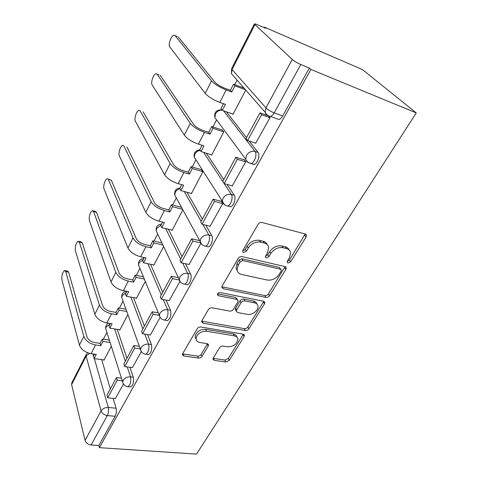 <?xml version="1.0" encoding="UTF-8"?>
<svg xmlns="http://www.w3.org/2000/svg" width="478" height="478" viewBox="0 0 478 478"><rect width="100%" height="100%" fill="white"/><g stroke="black" fill="none" stroke-linecap="round" stroke-linejoin="round"><path stroke-width="0.72" d="M288.019 263.049L290.624 261.83L306.081 236.998L306.488 235.272L305.257 234.005L262.052 222.509C260.45 222.258 259.13 222.873 258.096 224.349L242.878 250.436L242.633 251.518L243.631 252.533L246.349 251.267L248.291 247.957C251.53 243.374 255.67 241.444 260.719 242.155L264.376 243.063C266.814 243.738 268.254 245.208 268.696 247.473L267.519 252.605L265.308 256.949L266.246 257.893L268.905 256.644L270.859 253.412C274.103 248.936 278.16 247.036 283.03 247.712L286.549 248.59C288.82 249.217 290.17 250.58 290.6 252.683L289.375 257.887L287.403 261.06L287.141 262.177L288.019 263.049M287.266 261.329L289.411 260.062L305.227 233.999M242.722 250.765L245.238 249.468L247.168 246.164L248.291 247.957M265.409 256.148L267.74 254.864L269.688 251.637L270.859 253.412M213.266 358.034L212.967 359.181L214.341 360.364L225.801 362.013L229.279 360.358L244.091 336.566L244.413 335.299L243.111 334.128L200.897 327C199.35 326.88 198.119 327.46 197.211 328.739L182.721 353.589L182.447 354.706L183.928 356.002L198.436 358.082C199.935 358.165 201.124 357.604 201.997 356.391L208.193 346.06L208.492 344.877L207.076 343.622L199.894 342.499C197.611 342.081 196.315 340.916 196.004 339.022C196.793 333.955 200.312 331.362 206.556 331.236L234.316 335.849C236.377 336.249 237.554 337.307 237.865 339.016C237.13 344.005 233.7 346.61 227.57 346.825L223.041 346.12C221.571 346.024 220.388 346.586 219.492 347.805L213.266 358.034M99.376 447.659L310.927 69.453L416.254 112.928L196.5 454.1L99.376 447.659L98.827 445.514L91.107 444.988C88 444.516 85.98 442.975 85.054 440.358L71.616 384.599L71.778 382.908L86.231 354.491L86.112 356.14L71.616 384.599M265.899 297.412C267.363 297.561 268.576 296.987 269.538 295.697L285.898 269.419L286.274 267.853L285.019 266.61L242.101 256.596C240.518 256.393 239.227 256.997 238.229 258.407L222.162 285.964L221.84 287.344L223.286 288.748L265.899 297.412L264.794 295.577C266.258 295.727 267.465 295.159 268.421 293.868L285.091 266.628M264.471 303.835L248.913 328.822C247.992 330.059 246.809 330.621 245.357 330.507L203.108 323.23L201.638 321.879L201.937 320.642L208.39 309.577C209.322 308.262 210.565 307.677 212.124 307.814L229.691 311.082C231.203 311.22 232.428 310.64 233.366 309.35L237.775 302.018L238.11 300.65L236.73 299.342L218.38 295.733L217.359 294.759C217.562 293.301 218.518 292.572 220.227 292.572L263.539 301.218L264.818 302.431L264.471 303.835L263.378 301.994L247.885 326.94L248.913 328.822M101.677 359.593L110.352 388.895M113.155 398.377L116.07 408.218L108.285 407.459C108.876 410.238 108.56 412.932 107.329 415.561L91.107 444.988M254.84 24.796L232.045 69.561L265.947 107.849L292.267 59.469L254.338 24.014C254.589 23.733 255.688 24.008 257.642 24.832L265.571 28.256L264.364 27.162L264.119 27.634M237.058 80.095L234.722 84.624M216.391 120.157L212.901 126.927M195.884 159.915L192.228 166.989M176.298 197.874L172.624 204.99M157.662 233.999L154.006 241.085M139.929 268.379L136.302 275.412M123.025 301.14L119.44 308.089M106.911 332.383L103.368 339.249M264.364 27.162L362.426 69.561L416.254 112.928M310.927 69.453L309.397 68.067L282.677 115.957C281.56 117.899 280.311 119.082 278.937 119.512L276.398 118.604M292.267 59.469C294.394 61.268 297.244 62.947 300.823 64.524L274.169 112.874C273.052 114.834 271.815 116.034 270.452 116.471L268.194 115.855C266.527 115.216 265.511 114.003 265.141 112.216C266.18 114.523 267.955 115.939 270.452 116.471L278.937 119.512M309.397 68.067L300.823 64.524M232.559 113.961L232.947 114.451L245.758 90.043M255.676 143.179L270.052 117.612L269.042 116.453M232.23 185.924L245.752 161.779L243.995 159.401L243.804 159.742M211.246 154.723L211.563 155.201L223.758 131.958L222.156 130.01M210.063 226.291L222.814 203.461L221.224 200.939L221.021 201.31M191.021 193.357L191.29 193.829L202.857 171.793L201.393 169.702M171.811 230.038L172.044 230.504L182.847 209.92M189.091 264.471L200.814 243.451M153.546 264.902L153.749 265.368L163.601 246.594M169.206 300.65L179.919 281.428M136.158 298.081L136.338 298.547L145.306 281.458M150.337 334.976L160.124 317.398M119.584 329.7L119.745 330.167L127.895 314.638M132.412 367.588L141.327 351.563M117.253 329.336L126.951 358.267M129.968 367.271L133.29 377.19L130.506 376.849C131.259 381.528 130.392 384.796 127.913 386.66L127.088 386.553M133.541 297.603L144.38 326.104M147.588 334.546L151.401 344.56L148.58 344.136C149.441 348.874 148.527 352.244 145.838 354.24L144.84 354.084M150.564 264.274L162.705 292.285M166.075 300.07L170.467 310.204L167.617 309.696C168.597 314.488 167.617 317.96 164.689 320.117L163.506 319.89M168.37 229.207L181.999 256.686M185.47 263.689L190.573 273.978L187.693 273.374C189.348 276.338 187.209 283.687 184.556 284.141L183.146 283.83M186.958 192.246L202.331 219.157M205.797 225.216L211.802 235.726L208.892 235.015C210.756 237.895 208.408 245.656 205.522 246.17L203.855 245.734M206.311 153.193L223.8 179.537M227.044 184.424L234.25 195.275L231.31 194.444C233.413 197.217 230.82 205.438 227.665 206.024L225.724 205.438M226.327 111.78L246.499 137.646M249.122 141.01L258.03 152.428L255.061 151.466C257.439 154.095 254.553 162.849 251.099 163.518L248.859 162.753M244.073 88.113L233.533 84.176L234.961 85.849L245.543 89.792M115.353 398.61L123.455 384.043M103.774 359.868L103.911 360.334L111.302 346.245M129.897 386.887L130.703 386.977C133.189 385.119 134.055 381.856 133.29 377.19M147.69 354.503L148.658 354.64C151.353 352.645 152.267 349.287 151.401 344.56M166.392 320.403L167.545 320.601C170.479 318.45 171.453 314.984 170.467 310.204M186.073 284.446L187.442 284.721C190.101 284.273 192.24 276.941 190.573 273.978M206.819 246.475L208.432 246.851C211.33 246.343 213.678 238.606 211.802 235.726M228.723 206.311L230.611 206.825C233.778 206.245 236.365 198.041 234.25 195.275M251.888 163.763L254.075 164.45C257.54 163.787 260.42 155.057 258.03 152.428M98.827 445.514L115.138 416.266C116.375 413.661 116.686 410.978 116.07 408.218M289.082 249.898C288.419 248.345 287.17 247.323 285.33 246.833L286.549 248.59M269.688 251.637C272.92 247.168 276.959 245.274 281.817 245.955L285.33 246.833M267.214 244.593C266.515 242.926 265.182 241.82 263.205 241.294L264.376 243.063M247.168 246.164C250.394 241.593 254.523 239.663 259.554 240.38L263.205 241.294M223.286 288.748L222.276 286.872L264.794 295.577M281.136 271.175L281.393 270.094L280.508 269.216L242.866 260.552L240.165 261.813L238.164 265.236L237.076 269.951C237.506 272.305 239.012 273.798 241.593 274.432L267.25 280.036C272.006 280.586 275.955 278.728 279.098 274.462L281.136 271.175M280.933 269.389L279.331 267.429L280.508 269.216M237.273 270.817L236.007 268.116L237.088 263.408L239.084 259.99L241.772 258.735L279.331 267.429M201.704 321.162L244.342 328.619C245.788 328.733 246.971 328.171 247.885 326.94M237.608 299.748L235.702 297.477L217.544 293.874M247.389 314.375C252.139 315.468 258.843 310.246 257.971 306.111C257.648 304.378 256.483 303.285 254.481 302.837L244.766 300.925C243.26 300.776 242.029 301.355 241.085 302.658L236.664 309.971L236.341 311.303L237.697 312.57L247.389 314.375M256.841 303.972C256.423 302.395 255.282 301.403 253.412 300.985L254.481 302.837M235.785 310.282L235.319 309.421L235.642 308.089L240.046 300.793C240.99 299.491 242.215 298.917 243.714 299.067L253.412 300.985M263.378 301.994L263.689 301.254M236.861 337.044C236.532 335.371 235.355 334.337 233.336 333.943L234.316 335.849M196.004 339.051L195.114 337.068C195.896 332.007 199.404 329.42 205.636 329.3L233.336 333.943M182.572 353.887L197.563 356.116C199.057 356.2 200.24 355.638 201.113 354.431L207.476 343.724M213.104 358.345L224.869 360.077L228.335 358.428L243.32 334.176M177.093 36.394L173.759 35.229C171.04 35.886 167.945 44.932 169.762 46.886L205.235 93.389C208.306 96.795 213.158 99.8 219.796 102.4L225.389 104.383L222.294 110.376L233.103 114.152M222.294 110.376L220.944 108.626L223.477 103.708M175.002 35.569L211.479 80.902C214.622 84.242 219.522 87.247 226.184 89.924L231.794 91.985L230.384 90.294L224.791 88.233C220.322 86.44 217.024 84.415 214.897 82.168L178.103 36.794M230.384 90.294L233.533 84.176M267.531 115.562L259.942 112.844L246.039 138.495L247.598 140.502L261.591 114.762L269.974 117.755M247.598 140.502L255.933 143.269M259.942 112.844L261.591 114.762M231.794 91.985L234.961 85.849M158.965 74.795L155.894 73.696C153.366 74.287 150.534 82.814 152.153 84.923L184.353 135.172C187.185 138.799 191.875 141.787 198.418 144.135L203.957 145.88L201.029 151.556L211.736 154.872M201.029 151.556L199.804 149.68L202.069 145.282M157.148 74.138L190.262 123.354C193.16 126.921 197.898 129.908 204.465 132.328L210.021 134.145L208.743 132.322L203.204 130.506C198.794 128.881 195.61 126.867 193.65 124.471L160.214 75.243M208.743 132.322L211.724 126.533L213.021 128.337L223.704 131.886M222.378 130.082L211.724 126.533M244.383 159.921L235.875 157.25L222.766 181.449L224.176 183.588L237.369 159.317L245.674 161.917M252.008 163.9L253.896 164.492M224.176 183.588L232.433 185.984M235.875 157.25L237.369 159.317M210.021 134.145L213.021 128.337M140.012 110.729L138.871 110.352C136.517 110.878 133.918 118.944 135.364 121.191L164.569 174.763C167.186 178.575 171.721 181.544 178.174 183.666L183.654 185.195L180.875 190.579L191.475 193.482M180.875 190.579L179.764 188.595L181.783 184.675M140.126 110.902L170.168 163.56C172.845 167.318 177.422 170.293 183.905 172.48L189.402 174.07L188.242 172.134L182.763 170.538C178.414 169.069 175.33 167.073 173.52 164.54L143.167 111.894M188.242 172.134L191.063 166.649L192.24 168.567L202.78 171.668M201.573 169.75L191.063 166.649M221.553 201.453L213.17 199.153L200.784 222.013L202.057 224.272L214.52 201.346L222.742 203.592M202.057 224.272L210.23 226.333M213.17 199.153L214.52 201.346M189.402 174.07L192.24 168.567M123.665 145.629L122.637 145.324C120.45 145.796 118.042 153.45 119.339 155.804L145.796 212.328C148.216 216.301 152.602 219.253 158.971 221.171L164.39 222.503L161.749 227.612L172.235 230.139M161.749 227.612L160.745 225.532L162.538 222.049M123.886 145.981L151.114 201.692C153.587 205.624 158.015 208.575 164.408 210.553L169.845 211.939L168.794 209.902L163.374 208.51C159.084 207.183 156.097 205.193 154.424 202.547L126.891 146.871M168.794 209.902L171.477 204.692L172.54 206.717L182.512 209.31M181.419 207.285L171.477 204.692M199.523 240.613L191.714 238.755L179.991 260.391L181.144 262.751L192.933 241.055L200.455 242.836M181.144 262.751L189.228 264.507M191.714 238.755L192.933 241.055M169.845 211.939L172.54 206.717M108.058 178.975L111.35 180.284L107.138 178.73C105.1 179.148 102.872 186.432 104.031 188.876L127.961 248.016C130.195 252.133 134.449 255.061 140.723 256.788L146.083 257.941L143.579 262.798L153.952 264.985M143.579 262.798L142.665 260.635L144.254 257.546M108.375 179.489L133.015 237.901C135.298 241.988 139.594 244.915 145.892 246.702L151.269 247.903L150.319 245.776L144.959 244.569C140.729 243.368 137.837 241.396 136.29 238.653L111.35 180.284M150.319 245.776L152.864 240.822L153.832 242.938L162.843 244.993M161.851 242.884L152.864 240.822M178.234 277.64L171.399 276.242L160.285 296.742L161.331 299.192L172.504 278.638L179.256 280.012M161.331 299.192L169.326 300.674M171.399 276.242L172.504 278.638M151.269 247.903L153.832 242.938M93.144 210.858L95.259 211.372L96.484 212.238L93.545 211.527L92.326 210.661C89.876 212.871 88.896 216.152 89.386 220.507L110.998 281.96C113.059 286.208 117.188 289.112 123.378 290.666L128.672 291.658L126.288 296.276L136.547 298.153M126.288 296.276L125.463 294.042L126.861 291.317M93.545 211.527L115.807 272.341C117.917 276.553 122.081 279.463 128.295 281.064L133.607 282.104L132.747 279.893L127.447 278.853C123.276 277.772 120.474 275.818 119.04 272.986L96.484 212.238M132.747 279.893L135.172 275.185L136.045 277.377L144.302 279.021M143.4 276.828L135.172 275.185M158.212 312.833L152.141 311.775L141.596 331.236L142.54 333.758L153.139 314.255L159.228 315.307M142.54 333.758L150.445 334.988M152.141 311.775L153.139 314.255M133.607 282.104L136.045 277.377M78.876 241.384L81.051 241.85L82.252 242.818L79.348 242.191L78.159 241.223C75.877 243.29 74.944 246.481 75.363 250.795L94.835 314.297C96.747 318.653 100.75 321.533 106.851 322.931L112.091 323.767L109.815 328.171L119.954 329.76M109.815 328.171L109.068 325.871L110.299 323.481M79.348 242.191L99.418 305.131C101.372 309.457 105.411 312.337 111.535 313.783L116.793 314.661L116.017 312.385L110.777 311.501C106.66 310.533 103.941 308.591 102.615 305.681L82.252 242.818M116.017 312.385L118.323 307.898L119.118 310.162L126.754 311.471M125.941 309.212L118.323 307.898M139.313 346.305L133.864 345.51L123.844 364.003L124.692 366.59L134.76 348.062L140.227 348.85M124.692 366.59L132.508 367.6M133.864 345.51L134.76 348.062M116.793 314.661L119.118 310.162M65.223 270.626L67.452 271.056L68.623 272.125L65.743 271.57L64.584 270.506C62.457 272.442 61.572 275.543 61.925 279.815L79.426 345.134C81.194 349.579 85.084 352.435 91.101 353.684L96.275 354.389L94.106 358.59L104.132 359.916M94.106 358.59L93.437 356.235L94.507 354.15M65.743 271.57L83.799 336.387C85.604 340.808 89.529 343.67 95.57 344.961L100.762 345.702L100.063 343.365L94.883 342.618C90.826 341.752 88.185 339.828 86.96 336.853L68.623 272.125M100.063 343.365L102.268 339.087L102.979 341.411L110.101 342.451M109.366 340.133L102.268 339.087M121.424 378.17L116.489 377.578L106.953 395.169L107.717 397.81L117.295 380.189L122.249 380.775M107.717 397.81L115.437 398.616M116.489 377.578L117.295 380.189M100.762 345.702L102.979 341.411M289.411 260.062L290.624 261.83M245.238 249.468L246.349 251.267M267.74 254.864L268.905 256.644M217.149 120.647L214.849 117.546C214.06 112.39 216.295 109.821 221.553 109.856L221.846 109.797M93.025 353.947L93.592 355.931M94.357 358.625L108.285 407.459C105.088 407.399 102.686 408.541 101.091 410.877L86.112 356.14L89.535 353.385M85.054 440.358L101.091 410.877C102.101 413.458 104.18 415.018 107.329 415.561L115.138 416.266M114.636 328.93L125.338 361.243M127.214 366.913L130.506 376.849C127.285 376.724 124.842 377.877 123.169 380.321L122.709 382.227C123.467 384.874 125.2 386.349 127.913 386.66L130.703 386.977M130.894 297.119L142.856 328.918M144.81 334.11L148.58 344.136C145.318 343.939 142.814 345.116 141.07 347.679L140.568 349.8C141.369 352.417 143.125 353.899 145.838 354.24L148.658 354.64M147.893 263.707L161.277 294.914M163.267 299.551L167.617 309.696C164.312 309.409 161.743 310.61 159.915 313.305L159.377 315.671C160.22 318.258 161.994 319.74 164.689 320.117L167.545 320.601M165.669 228.556L180.684 259.106M182.632 263.073L187.693 273.374C184.341 272.992 181.706 274.223 179.794 277.055L179.208 279.708C180.092 282.253 181.879 283.729 184.556 284.141L187.442 284.721M184.233 191.499L201.142 221.344M202.929 224.493L208.892 235.015C205.498 234.531 202.797 235.785 200.784 238.773L200.151 241.76C201.083 244.258 202.869 245.728 205.522 246.17L208.432 246.851M203.562 152.339L231.31 194.444C227.875 193.847 225.102 195.132 222.993 198.28L222.294 201.662C223.268 204.1 225.06 205.552 227.665 206.024L230.611 206.825M223.555 110.818L255.061 151.466C251.583 150.743 248.733 152.052 246.511 155.386L245.758 159.228C246.773 161.588 248.554 163.016 251.099 163.518L254.075 164.45M248.775 162.705C247.096 162.108 246.092 160.949 245.758 159.228L214.849 117.546L215.447 113.937C217.012 111.29 219.241 110.03 222.121 110.149M224.552 204.733L194.277 157.292L194.833 154.095C196.04 151.974 197.856 150.749 200.282 150.415M195.974 159.981L194.277 157.292C193.548 152.858 195.43 150.379 199.918 149.859M201.788 244.389L174.763 195.042L175.283 192.198C176.263 190.429 177.786 189.282 179.853 188.756M176.006 197.324L174.763 195.042C174.141 190.883 175.922 188.511 180.11 187.92M180.379 281.906L156.222 230.94L156.706 228.4L160.949 225.126M157.125 232.852L156.222 230.94C155.703 226.931 157.459 224.642 161.492 224.074M160.208 317.488L138.584 265.111L139.032 262.834L143.161 259.674M139.241 266.706L138.584 265.111C138.154 261.233 139.887 259.022 143.782 258.467M141.159 351.288L121.782 297.68L122.201 295.637L126.216 292.578M122.26 299.007L121.782 297.68C121.4 294.143 122.966 291.998 126.467 291.245M123.127 383.44L105.763 328.756L106.152 326.91L110.059 323.953M106.11 329.862L105.763 328.756C105.393 326.355 106.23 324.49 108.279 323.158M282.677 115.957L274.169 112.874C270.644 111.464 267.901 109.791 265.947 107.849L265.141 112.216L231.424 73.642L232.045 69.561L231.645 68.629L231.424 73.642M234.34 77.113L234.011 76.599M281.817 245.955L283.03 247.712M259.554 240.38L260.719 242.155M304.797 235.284L306.081 236.998M284.709 267.638L285.898 269.419M268.421 293.868L269.538 295.697M241.772 258.735L242.866 260.552M239.084 259.99L240.165 261.813M237.088 263.408L238.164 265.236M244.342 328.619L245.357 330.507M202.182 321.3L203.108 323.23M235.702 297.477L236.73 299.342M217.478 294.018L218.38 295.733M243.714 299.067L244.766 300.925M240.046 300.793L241.085 302.658M235.642 308.089L236.664 309.971M205.636 329.3L206.556 331.236M207.285 344.112L208.193 346.06M201.113 354.431L201.997 356.391M197.563 356.116L198.436 358.082M183.086 354.019L183.928 356.002M243.081 334.672L244.091 336.566M228.335 358.428L229.279 360.358M224.869 360.077L225.801 362.013M213.427 358.416L214.341 360.364M226.184 89.924L219.796 102.4M211.479 80.902L205.235 93.389M204.465 132.328L198.418 144.135M190.262 123.354L184.353 135.172M183.905 172.48L178.174 183.666M170.168 163.56L164.569 174.763M164.408 210.553L158.971 221.171M151.114 201.692L145.796 212.328M145.892 246.702L140.723 256.788M133.015 237.901L127.961 248.016M128.295 281.064L123.378 290.666M115.807 272.341L110.998 281.96M111.535 313.783L106.851 322.931M99.418 305.131L94.835 314.297M95.57 344.961L91.101 353.684M83.799 336.387L79.426 345.134M87.623 352.782L86.231 354.491M254.338 24.014L231.645 68.629M305.645 234.154L306.488 235.272M285.599 266.849L286.274 267.853M236.007 268.116L237.076 269.951M235.319 309.421L236.341 311.303M264.292 301.546L264.818 302.431M195.114 337.068L196.004 339.022M208.145 344.142L208.492 344.877M244.007 334.534L244.413 335.299"/></g></svg>
